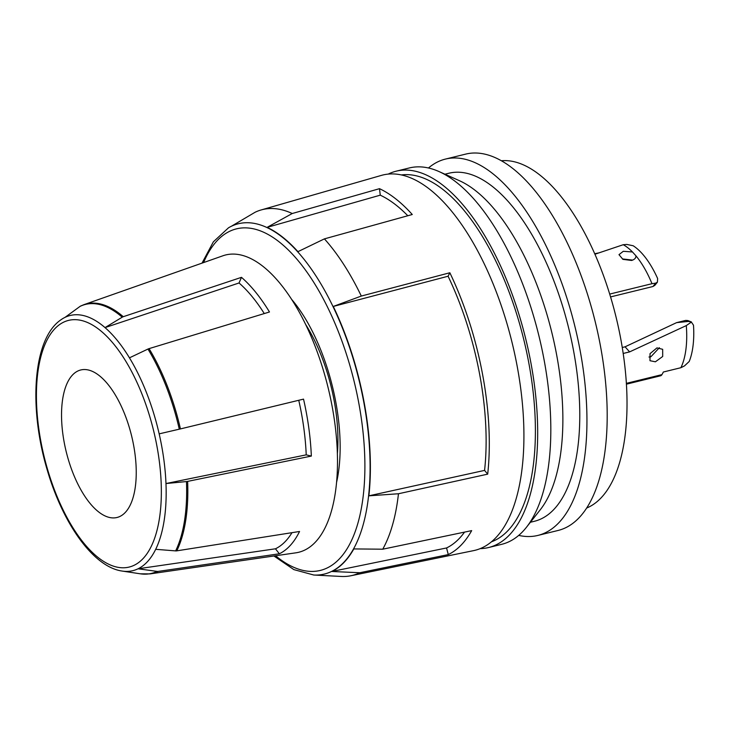 <?xml version="1.0" encoding="UTF-8"?>
<svg xmlns="http://www.w3.org/2000/svg" width="730" height="730" viewBox="0 0 730 730"><rect width="100%" height="100%" fill="white"/><g stroke="black" fill="none" stroke-linecap="round" stroke-linejoin="round"><path stroke-width="1.09" d="M657.402 282.182L654.874 285.311L652.948 286.516L655.677 283.14L657.402 282.182L657.63 278.522A71.485 31.664 76.2 0 0 633.165 245.754L626.842 244.45L623.247 244.714A73.63 32.613 -103.8 0 1 632.49 251.978L623.301 251.293L618.985 254.651L622.927 259.36L631.541 260.455C634.571 259.57 636.031 258.009 635.921 255.792L632.49 251.978M655.677 283.14L651.981 283.696A73.63 32.613 -103.8 0 0 635.921 255.792L635.93 256.531M632.664 260.099L622.453 258.94M648.979 357.016L650.877 356.76L659.382 347.708M656.945 347.891L662.667 349.305L662.694 356.477L655.403 361.797L649.983 360.711L650.038 353.639L656.945 347.891M359.762 572.74L448.275 554.599L446.568 547.956L331.803 571.481L359.762 572.74A188.349 83.421 76.2 0 1 350.92 575.742A188.349 83.421 76.2 0 1 341.211 576.454L313.772 575.021L293.862 569.61L273.933 555.995M331.803 571.481A180.429 79.908 -103.8 0 0 353.813 548.933L382.739 549.197L471.68 530.619A191.862 84.972 -103.8 0 1 448.275 554.599M398.461 493.754L487.695 474.144L484.574 470.394L368.878 495.825L398.461 493.754A188.349 83.421 76.2 0 1 382.739 549.197M368.878 495.825A180.429 79.908 -103.8 0 0 354.853 363.348A180.429 79.908 -103.8 0 0 333.281 306.445L361.304 296.061L449.844 272.755L448.083 276.232A184.982 81.924 76.2 0 1 484.574 470.394M428.474 167.991A193.769 85.821 76.2 0 1 445.437 159.085A193.769 85.821 76.2 0 1 570.267 309.146A193.769 85.821 76.2 0 1 537.873 535.428A193.769 85.821 76.2 0 1 518.711 535.391M537.873 535.428L558.112 530.455A193.769 85.821 -103.8 0 0 590.515 304.173A193.769 85.821 -103.8 0 0 465.676 154.112L445.437 159.085M586.664 508.034A179.197 79.36 -103.8 0 0 611.594 300.404A179.197 79.36 -103.8 0 0 501.364 160.755M388.205 174.105A193.769 85.821 76.2 0 1 396.171 171.185L409.311 167.955A193.769 85.821 76.2 0 1 439.031 171.568L459.48 180.73A179.197 79.36 76.2 0 1 547.445 316.163A179.197 79.36 76.2 0 1 540.282 509.741L526.403 527.334A193.769 85.821 76.2 0 1 501.747 544.306L488.607 547.527A193.769 85.821 76.2 0 1 480.194 548.631M444.917 174.214L448.913 173.229A179.197 79.36 76.2 0 1 564.354 312.011A179.197 79.36 76.2 0 1 534.396 521.284L530.409 522.26M439.031 171.568A193.769 85.821 76.2 0 1 534.141 318.015A193.769 85.821 76.2 0 1 526.403 527.334M396.171 171.185A193.769 85.821 76.2 0 1 521.001 321.246A193.769 85.821 76.2 0 1 488.607 547.527M401.354 174.935A189.116 83.758 76.2 0 1 519.112 322.158A189.116 83.758 76.2 0 1 491.463 541.806M337.37 453.741A110.057 48.746 -103.8 0 0 328.454 376.662A110.057 48.746 -103.8 0 0 305.596 324.366M336.566 482.393A125.56 55.608 -103.8 0 0 329.339 374.937A125.56 55.608 -103.8 0 0 291.608 299.346M129.703 428.784A75.956 33.644 -103.8 0 0 80.774 369.964A75.956 33.644 -103.8 0 0 68.072 458.659A75.956 33.644 -103.8 0 0 117.01 517.488A75.956 33.644 -103.8 0 0 129.703 428.784M291.982 532.672A144.805 64.13 76.2 0 1 275.465 548.796L138.079 568.779A131.373 58.181 76.2 0 1 122.22 571.07C93.258 567.091 62.579 523.346 46.948 469.007C28.506 406.683 33.133 339.14 60.572 320.059A131.373 58.181 76.2 0 1 65.034 317.358A131.373 58.181 76.2 0 1 105.029 327.606A131.373 58.181 76.2 0 1 129.456 357.837A131.373 58.181 76.2 0 1 154.851 417.231A131.373 58.181 76.2 0 1 159.167 433.857A131.373 58.181 76.2 0 1 165.975 483.543A131.373 58.181 76.2 0 1 155.691 549.316A131.373 58.181 76.2 0 1 138.079 568.779L157.05 571.398A4.654 4.152 64.1 0 0 158.164 571.398A138.746 61.448 76.2 0 1 150.07 573.889L295.832 552.829A153.072 67.799 -103.8 0 0 324.312 373.505A153.072 67.799 -103.8 0 0 222.878 255.792L83.95 304.656A138.746 61.448 76.2 0 1 123.261 316.701L241.475 277.336L239.038 282.975L105.029 327.606L122.22 317.185A4.654 3.531 -49 0 1 123.261 316.701M129.456 357.837L147.962 349.049A4.654 2.418 -31.3 0 1 149.057 348.63A138.746 61.448 76.2 0 1 175.884 411.355A138.746 61.448 76.2 0 1 180.438 428.911L303.534 399.127A150.59 66.695 -103.8 0 1 311.336 456.077L187.628 481.389A138.746 61.448 76.2 0 1 176.769 550.849L299.546 531.476A150.59 66.695 -103.8 0 1 279.353 553.778L158.164 571.398M149.057 348.63L269.47 311.984A150.59 66.695 -103.8 0 0 241.475 277.336M487.695 474.144A191.862 84.972 -103.8 0 0 472.784 333.272A191.862 84.972 -103.8 0 0 449.844 272.755M313.772 575.021A180.356 79.88 76.2 0 0 354.57 363.421A180.356 79.88 76.2 0 0 228.49 227.815L228.718 227.678A180.429 79.908 -103.8 0 1 231.492 226.19L255.044 212.284A188.349 83.421 76.2 0 1 261.084 209.966L381.379 175.401A193.222 85.574 76.2 0 1 507.286 324.668A193.222 85.574 76.2 0 1 473.542 550.639L350.92 575.742M261.084 209.966A188.349 83.421 76.2 0 1 292.237 213.516L379.5 188.678L380.257 195.165A184.982 81.924 76.2 0 1 407.805 215.751M361.304 296.061A188.349 83.421 76.2 0 0 324.412 238.874L412.267 214.511A191.862 84.972 -103.8 0 0 379.5 188.678M652.948 286.516L610.563 296.918M594.923 254.232L623.247 244.714M651.981 283.696L609.696 294.08M623.192 353.466L629.625 351.887L686.291 325.589A73.63 32.613 -103.8 0 1 680.889 367.71L663.342 372.017A73.63 32.613 -103.8 0 1 661.946 374.627L626.367 383.359M685.652 320.415L676.61 322.633L688.253 321.437L685.652 320.415L687.806 320.543L691.502 322.003L686.291 325.589M676.61 322.633L625.062 346.814L622.261 347.507M688.253 321.437L691.255 321.912L693.5 325.197A71.485 31.664 76.2 0 1 689.22 361.469L684.457 365.931L680.889 367.71M626.422 384.181L660.504 375.813A9.298 4.115 -103.8 0 0 661.946 374.627M598.773 252.918L594.704 253.73M65.034 317.358L80.063 306.381A4.654 4.152 -115.9 0 1 80.629 306.043L83.95 304.656M159.167 433.857L180.438 428.911M298.752 400.277A144.805 64.13 76.2 0 1 306.217 454.854L165.975 483.543L186.46 481.563A4.654 1.734 -2.3 0 0 187.628 481.389M155.691 549.316L175.629 550.894A4.654 3.687 26.1 0 0 176.769 550.849M279.353 553.778L275.465 548.796M311.336 456.077L306.217 454.854M239.038 282.975A144.805 64.13 76.2 0 1 264.269 313.562M324.412 238.874L297.94 251.668A180.429 79.908 -103.8 0 0 267.125 227.368L292.237 213.516M464.535 532.115A184.982 81.924 76.2 0 1 446.568 547.956M448.083 276.232L333.281 306.445M380.257 195.165L267.125 227.368M629.625 351.887L625.062 346.814M275.593 555.758A175.857 77.891 -103.8 0 0 354.251 534.123A175.857 77.891 -103.8 0 0 349.752 365.046A175.857 77.891 -103.8 0 0 203.588 262.581M47.359 468.706A127.002 56.246 -103.8 0 0 134.192 565.248A127.002 56.246 -103.8 0 0 150.417 418.746A127.002 56.246 -103.8 0 0 63.583 322.195A127.002 56.246 -103.8 0 0 47.359 468.706M179.288 429.185A138.481 61.329 -103.8 0 0 174.744 411.656A138.481 61.329 -103.8 0 0 147.962 349.049M122.22 317.185A138.481 61.329 -103.8 0 0 80.063 306.381M175.629 550.894A138.481 61.329 -103.8 0 0 186.46 481.563M122.22 571.07L140.343 573.817A138.481 61.329 -103.8 0 0 157.05 571.398M140.343 573.817L150.07 573.889M228.49 227.815L213.361 241.831L202.009 263.138"/></g></svg>
